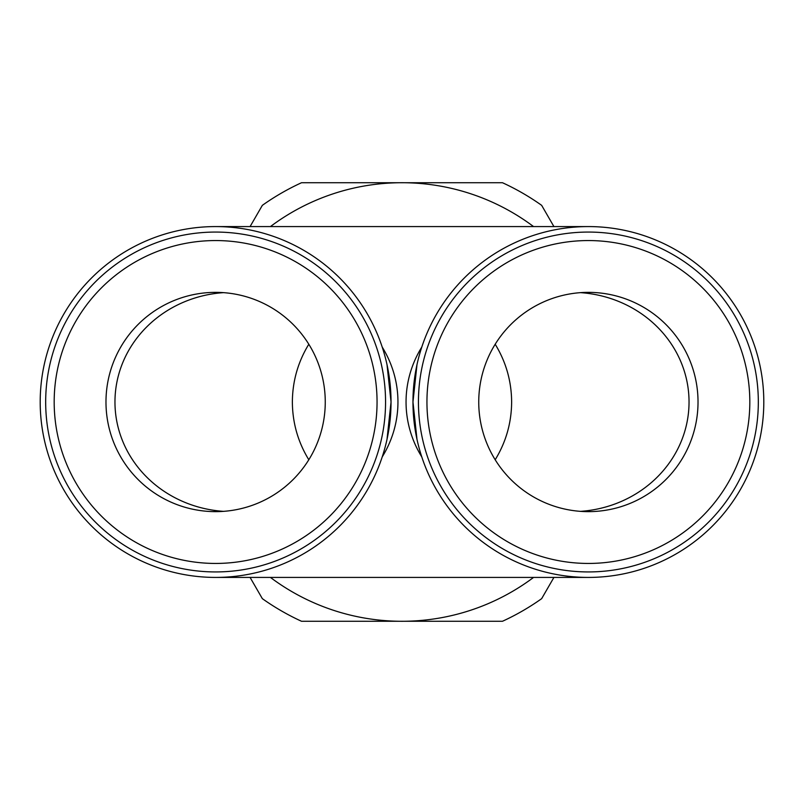 <?xml version="1.0" encoding="UTF-8"?>
<svg xmlns="http://www.w3.org/2000/svg" width="804" height="804" viewBox="0 0 804 804"><rect width="100%" height="100%" fill="white"/><g stroke="black" fill="none" stroke-linecap="round" stroke-linejoin="round"><path stroke-width="1.21" d="M588.377 571.935A169.935 169.935 0 0 0 758.323 402A169.935 169.935 0 0 0 588.377 232.065A169.935 169.935 0 0 0 418.442 402A169.935 169.935 0 0 0 588.377 571.935A169.935 169.935 0 0 1 418.442 402A169.935 169.935 0 0 1 588.377 232.065M215.623 571.935A169.935 169.935 0 0 0 385.558 402A169.935 169.935 0 0 0 215.623 232.065A169.935 169.935 0 0 0 45.677 402A169.935 169.935 0 0 0 215.623 571.935A169.935 169.935 0 0 1 45.677 402A169.935 169.935 0 0 1 215.623 232.065M387.005 439.386L391.035 402L387.005 364.614M391.035 402A175.423 175.423 0 0 0 215.623 226.577A175.423 175.423 0 0 0 40.2 402A175.423 175.423 0 0 0 215.623 577.423A175.423 175.423 0 0 0 391.035 402M416.995 364.614L412.965 402L416.995 439.386M763.8 402A175.423 175.423 0 0 0 588.377 226.577A175.423 175.423 0 0 0 412.965 402A175.423 175.423 0 0 0 588.377 577.423A175.423 175.423 0 0 0 763.8 402M325.258 402A109.635 109.635 0 0 1 215.623 511.635A109.635 109.635 0 0 1 105.977 402A109.635 109.635 0 0 1 215.623 292.365A109.635 109.635 0 0 1 325.258 402M308.806 459.757C297.982 442.029 292.495 422.773 292.365 402C292.495 381.227 297.982 361.971 308.806 344.243M495.194 344.243C506.017 361.971 511.505 381.227 511.635 402C511.505 422.773 506.017 442.029 495.194 459.757M382.232 347.107A117.042 109.635 0 0 1 397.95 402A117.042 109.635 0 0 1 382.232 456.893M223.542 292.646A117.042 109.635 0 0 0 114.962 402A117.042 109.635 0 0 0 223.542 511.354M478.742 402A109.635 109.635 0 0 1 588.377 292.365A109.635 109.635 0 0 1 698.023 402A109.635 109.635 0 0 1 588.377 511.635A109.635 109.635 0 0 1 478.742 402M421.768 456.893A117.042 109.635 180 0 1 406.05 402A117.042 109.635 180 0 1 421.768 347.107M580.458 511.354A117.042 109.635 180 0 0 689.038 402A117.042 109.635 180 0 0 580.458 292.646M533.565 577.423A219.271 219.271 0 0 1 270.435 577.423M270.435 226.577A219.271 219.271 0 0 1 533.565 226.577M250.084 577.423L262.345 598.658A241.2 241.2 0 0 0 301.52 621.271L502.48 621.271A241.2 241.2 0 0 0 541.655 598.658L553.916 577.423M553.916 226.577L541.655 205.342A241.2 241.2 0 0 0 502.48 182.729L301.52 182.729A241.2 241.2 0 0 0 262.345 205.342L250.084 226.577M588.377 226.577L215.623 226.577M215.623 577.423L588.377 577.423M588.377 563.443A161.443 161.443 0 0 0 749.82 402A161.443 161.443 0 0 0 588.377 240.557A161.443 161.443 0 0 0 426.944 402A161.443 161.443 0 0 0 588.377 563.443M215.623 563.443A161.443 161.443 0 0 0 377.056 402A161.443 161.443 0 0 0 215.623 240.557A161.443 161.443 0 0 0 54.18 402A161.443 161.443 0 0 0 215.623 563.443"/></g></svg>
